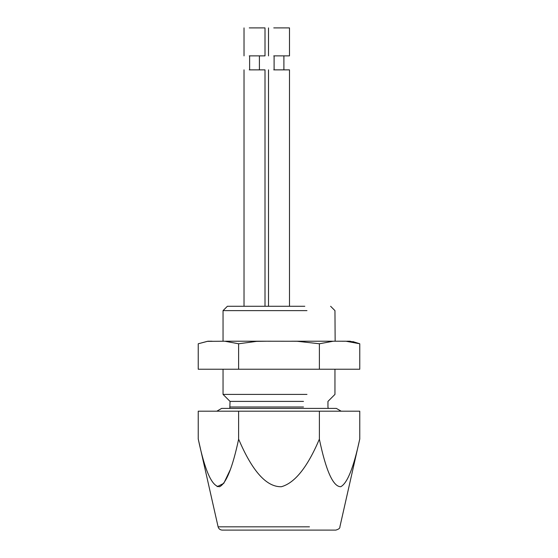 <?xml version="1.0" encoding="UTF-8"?>
<svg xmlns="http://www.w3.org/2000/svg" width="558" height="558" viewBox="0 0 558 558"><rect width="100%" height="100%" fill="white"/><g stroke="black" fill="none" stroke-linecap="round" stroke-linejoin="round"><path stroke-width="0.84" d="M346.734 341.217L350.068 341.217L359.764 343.77L359.764 369.229L198.236 369.229L198.236 343.77L207.297 341.356L224.721 341.217L238.615 343.77L256.631 341.363L266.403 341.217L297.009 341.252L319.385 343.77L333.279 341.217L345.869 341.217L359.764 343.77L352.823 341.573M335.149 341.224L334.953 310.618L330.622 306.279M345.716 341.217L342.319 341.238M319.385 369.229L319.385 343.77M238.615 369.229L238.615 343.77M306.977 310.618L223.047 310.618L223.047 341.224L221.17 341.238M198.236 343.77L207.932 341.217L212.131 341.217M222.203 530.1L335.797 530.1L222.203 530.1C220.089 529.947 218.722 528.858 218.108 526.829L198.285 439.174C204.912 470.896 212.033 486.743 219.643 486.722C226.262 483.256 232.595 467.409 238.643 439.174C252.279 471.273 266.522 487.127 281.385 486.722C294.854 482.977 307.514 467.123 319.357 439.174C326.005 470.903 333.14 486.75 340.743 486.722C347.355 483.256 353.681 467.409 359.715 439.174L339.892 526.829C340.087 528.196 338.72 529.284 335.797 530.1M223.047 530.1L306.977 530.1M217.153 486.688L223.772 483.347L230.321 469.62M319.385 439.174L319.385 411.197L198.236 411.197L198.236 439.174M319.385 411.197L359.764 411.197L359.764 439.174M238.615 411.197L238.615 439.174M303.482 401.404L230.042 401.404L229.798 408.4M302.08 306.279L304.808 306.279L302.08 306.279M306.977 394.408L223.047 394.408L230.042 401.404M304.808 306.279L227.378 306.279L223.047 310.618M223.047 369.229L223.047 394.408M273.755 69.869C267.059 69.869 267.059 69.869 273.755 69.869L289.49 69.869L289.49 306.279M283.896 55.877L283.896 69.869M273.755 27.9C267.059 27.9 267.059 27.9 273.755 27.9L289.49 27.9L289.49 55.877L273.755 55.877C267.003 55.877 267.003 55.877 273.755 55.877M268.51 69.869L268.51 306.279L268.51 69.869M268.51 55.877L268.51 27.9L268.51 55.877M249.273 69.869C242.584 69.869 242.584 69.869 249.273 69.869L265.008 69.869L265.008 306.279M259.414 55.877L259.414 69.869M249.273 27.9C242.584 27.9 242.584 27.9 249.273 27.9L265.008 27.9L265.008 55.877L249.273 55.877C242.521 55.877 242.521 55.877 249.273 55.877M334.953 369.229L334.953 394.408L327.958 401.404L327.958 406.998L328.202 408.4L336.355 408.4L221.645 408.4L216.797 411.197M309.446 526.829L218.108 526.829M303.482 406.998L230.042 406.998M225.592 341.217L266.403 341.217M332.401 341.217L291.597 341.217M274.104 69.869L274.104 55.877L274.104 69.869M244.027 306.279L244.027 69.869M249.621 69.869L249.621 55.877M244.027 55.877L244.027 27.9M341.203 411.197L336.355 408.4"/></g></svg>
